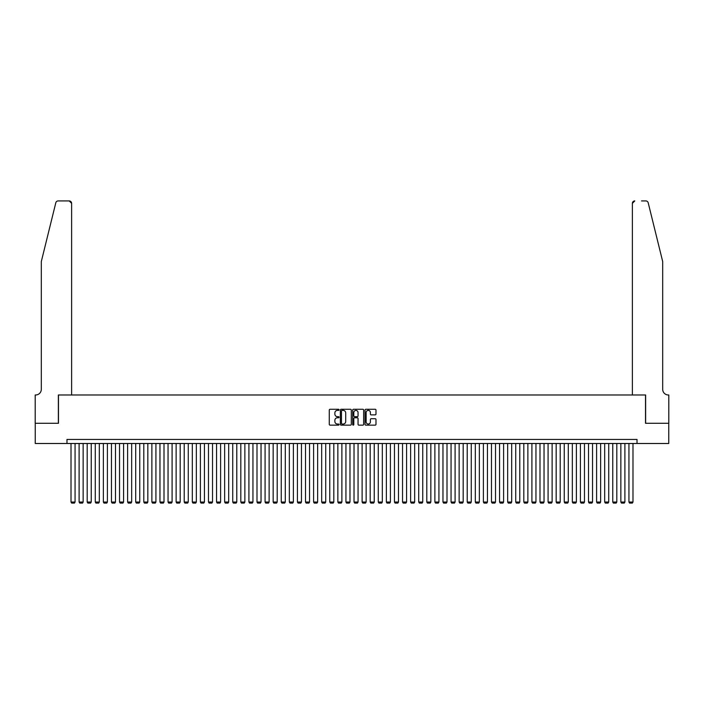 <?xml version="1.0" encoding="UTF-8"?>
<svg xmlns="http://www.w3.org/2000/svg" width="704" height="704" viewBox="0 0 704 704"><rect width="100%" height="100%" fill="white"/><g stroke="black" fill="none" stroke-linecap="round" stroke-linejoin="round"><path stroke-width="1.06" d="M339.064 409.834A0.554 0.554 0 0 0 338.51 409.279L330.079 409.279A0.792 0.792 0 0 0 329.278 410.071L329.278 424.354A0.792 0.792 0 0 0 330.079 425.146L338.51 425.146A0.554 0.554 0 0 0 339.064 424.591A0.554 0.554 0 0 0 338.51 424.037L337.418 424.037A2.543 2.543 0 0 1 334.875 421.494L334.875 420.306A2.543 2.543 0 0 1 337.418 417.771L338.51 417.771A0.554 0.554 0 0 0 339.064 417.208A0.554 0.554 0 0 0 338.51 416.654L337.418 416.654A2.543 2.543 0 0 1 334.875 414.119L334.875 412.922A2.543 2.543 0 0 1 337.418 410.388L338.51 410.388A0.554 0.554 0 0 0 339.064 409.834M375.197 414.867A0.792 0.792 0 0 0 375.989 414.075L375.989 410.071A0.792 0.792 0 0 0 375.197 409.279L365.834 409.279A0.792 0.792 0 0 0 365.033 410.071L365.033 424.354A0.792 0.792 0 0 0 365.834 425.146L375.197 425.146A0.792 0.792 0 0 0 375.989 424.354L375.989 419.514A0.792 0.792 0 0 0 375.197 418.722L371.184 418.722A0.792 0.792 0 0 0 370.392 419.514L370.392 421.916A2.121 2.121 0 0 1 368.271 424.037A2.121 2.121 0 0 1 366.15 421.916L366.15 412.509A2.121 2.121 0 0 1 368.271 410.388A2.121 2.121 0 0 1 370.392 412.509L370.392 414.075A0.792 0.792 0 0 0 371.184 414.867L375.197 414.867M66.977 443.494L35.244 443.494L35.244 423.28L58.485 423.28L58.485 394.979L645.515 394.979L645.515 423.28L668.756 423.28L668.756 443.494L637.023 443.494L637.023 439.446L66.977 439.446L66.977 443.494L637.023 443.494M351.305 410.071A0.792 0.792 0 0 0 350.513 409.279L341.15 409.279A0.792 0.792 0 0 0 340.349 410.071L340.349 424.354A0.792 0.792 0 0 0 341.15 425.146L350.513 425.146A0.792 0.792 0 0 0 351.305 424.354L351.305 410.071M353.487 409.279L362.85 409.279A0.792 0.792 0 0 1 363.651 410.071L363.651 424.354A0.792 0.792 0 0 1 362.85 425.146L358.846 425.146A0.792 0.792 0 0 1 358.054 424.354L358.054 418.563A0.792 0.792 0 0 0 357.262 417.771L354.596 417.771A0.792 0.792 0 0 0 353.804 418.563L353.804 424.591A0.554 0.554 0 0 1 353.25 425.146A0.554 0.554 0 0 1 352.695 424.591L352.695 410.071A0.792 0.792 0 0 1 353.487 409.279M342.021 410.388A0.554 0.554 0 0 0 341.466 410.942L341.466 423.482A0.554 0.554 0 0 0 342.021 424.037L343.174 424.037A2.543 2.543 0 0 0 345.708 421.494L345.708 412.922A2.543 2.543 0 0 0 343.174 410.388L342.021 410.388M358.054 412.553A2.121 2.121 0 0 0 355.925 410.423A2.121 2.121 0 0 0 353.804 412.553L353.804 415.862A0.792 0.792 0 0 0 354.596 416.654L357.262 416.654A0.792 0.792 0 0 0 358.054 415.862L358.054 412.553M75.064 443.494L75.064 502.031L71.016 502.031L71.016 443.494M75.064 502.031L74.457 503.078L71.623 503.078L71.016 502.031M55.81 202.761C56.426 201.432 56.426 201.432 55.81 202.761C56.426 201.432 56.426 201.432 55.81 202.761L41.307 261.562L41.307 389.312A5.658 5.658 0 0 1 35.649 394.979L35.2 394.979L35.2 423.28L58.362 423.28L58.362 394.979L71.623 394.979L71.623 203.342A2.429 2.429 0 0 0 69.203 200.922L58.159 200.922A2.429 2.429 0 0 0 55.81 202.761M62.489 200.922L69.203 200.922L71.623 203.342L71.623 394.979M41.307 389.312A5.658 5.658 0 0 1 35.649 394.979M658.249 243.531L648.19 202.761L662.693 261.562L662.693 389.312A5.658 5.658 0 0 0 668.351 394.979L668.8 394.979L668.8 423.28L645.638 423.28L645.638 394.979L632.377 394.979L632.377 203.342L632.377 394.979M641.511 200.922L645.841 200.922A2.429 2.429 0 0 1 648.19 202.761M634.797 200.922A2.429 2.429 0 0 0 632.377 203.342L634.797 200.922M662.693 389.312A5.658 5.658 0 0 0 668.351 394.979M83.151 443.494L83.151 502.031L79.103 502.031L79.103 443.494M83.151 502.031L82.544 503.078L79.71 503.078L79.103 502.031M91.238 443.494L91.238 502.031L87.19 502.031L87.19 443.494M91.238 502.031L90.631 503.078L87.798 503.078L87.19 502.031M99.317 443.494L99.317 502.031L95.278 502.031L95.278 443.494M99.317 502.031L98.71 503.078L95.885 503.078L95.278 502.031M107.404 443.494L107.404 502.031L103.365 502.031L103.365 443.494M107.404 502.031L106.797 503.078L103.972 503.078L103.365 502.031M115.491 443.494L115.491 502.031L111.452 502.031L111.452 443.494M115.491 502.031L114.884 503.078L112.059 503.078L111.452 502.031M123.578 443.494L123.578 502.031L119.53 502.031L119.53 443.494M123.578 502.031L122.971 503.078L120.138 503.078L119.53 502.031M131.666 443.494L131.666 502.031L127.618 502.031L127.618 443.494M131.666 502.031L131.058 503.078L128.225 503.078L127.618 502.031M139.753 443.494L139.753 502.031L135.705 502.031L135.705 443.494M139.753 502.031L139.146 503.078L136.312 503.078L135.705 502.031M147.831 443.494L147.831 502.031L143.792 502.031L143.792 443.494M147.831 502.031L147.224 503.078L144.399 503.078L143.792 502.031M155.918 443.494L155.918 502.031L151.879 502.031L151.879 443.494M155.918 502.031L155.311 503.078L152.486 503.078L151.879 502.031M164.006 443.494L164.006 502.031L159.966 502.031L159.966 443.494M164.006 502.031L163.398 503.078L160.574 503.078L159.966 502.031M172.093 443.494L172.093 502.031L168.045 502.031L168.045 443.494M172.093 502.031L171.486 503.078L168.652 503.078L168.045 502.031M180.18 443.494L180.18 502.031L176.132 502.031L176.132 443.494M180.18 502.031L179.573 503.078L176.739 503.078L176.132 502.031M188.267 443.494L188.267 502.031L184.219 502.031L184.219 443.494M188.267 502.031L187.66 503.078L184.826 503.078L184.219 502.031M196.346 443.494L196.346 502.031L192.306 502.031L192.306 443.494M196.346 502.031L195.738 503.078L192.914 503.078L192.306 502.031M204.433 443.494L204.433 502.031L200.394 502.031L200.394 443.494M204.433 502.031L203.826 503.078L201.001 503.078L200.394 502.031M212.52 443.494L212.52 502.031L208.481 502.031L208.481 443.494M212.52 502.031L211.913 503.078L209.088 503.078L208.481 502.031M220.607 443.494L220.607 502.031L216.559 502.031L216.559 443.494M220.607 502.031L220 503.078L217.166 503.078L216.559 502.031M228.694 443.494L228.694 502.031L224.646 502.031L224.646 443.494M228.694 502.031L228.087 503.078L225.254 503.078L224.646 502.031M236.782 443.494L236.782 502.031L232.734 502.031L232.734 443.494M236.782 502.031L236.174 503.078L233.341 503.078L232.734 502.031M244.86 443.494L244.86 502.031L240.821 502.031L240.821 443.494M244.86 502.031L244.262 503.078L241.428 503.078L240.821 502.031M252.947 443.494L252.947 502.031L248.908 502.031L248.908 443.494M252.947 502.031L252.34 503.078L249.515 503.078L248.908 502.031M261.034 443.494L261.034 502.031L256.995 502.031L256.995 443.494M261.034 502.031L260.427 503.078L257.602 503.078L256.995 502.031M269.122 443.494L269.122 502.031L265.082 502.031L265.082 443.494M269.122 502.031L268.514 503.078L265.681 503.078L265.082 502.031M277.209 443.494L277.209 502.031L273.161 502.031L273.161 443.494M277.209 502.031L276.602 503.078L273.768 503.078L273.161 502.031M285.296 443.494L285.296 502.031L281.248 502.031L281.248 443.494M285.296 502.031L284.689 503.078L281.855 503.078L281.248 502.031M293.374 443.494L293.374 502.031L289.335 502.031L289.335 443.494M293.374 502.031L292.776 503.078L289.942 503.078L289.335 502.031M301.462 443.494L301.462 502.031L297.422 502.031L297.422 443.494M301.462 502.031L300.854 503.078L298.03 503.078L297.422 502.031M309.549 443.494L309.549 502.031L305.51 502.031L305.51 443.494M309.549 502.031L308.942 503.078L306.117 503.078L305.51 502.031M317.636 443.494L317.636 502.031L313.597 502.031L313.597 443.494M317.636 502.031L317.029 503.078L314.195 503.078L313.597 502.031M325.723 443.494L325.723 502.031L321.675 502.031L321.675 443.494M325.723 502.031L325.116 503.078L322.282 503.078L321.675 502.031M333.81 443.494L333.81 502.031L329.762 502.031L329.762 443.494M333.81 502.031L333.203 503.078L330.37 503.078L329.762 502.031M341.889 443.494L341.889 502.031L337.85 502.031L337.85 443.494M341.889 502.031L341.29 503.078L338.457 503.078L337.85 502.031M349.976 443.494L349.976 502.031L345.937 502.031L345.937 443.494M349.976 502.031L349.369 503.078L346.544 503.078L345.937 502.031M358.063 443.494L358.063 502.031L354.024 502.031L354.024 443.494M358.063 502.031L357.456 503.078L354.631 503.078L354.024 502.031M366.15 443.494L366.15 502.031L362.111 502.031L362.111 443.494M366.15 502.031L365.543 503.078L362.71 503.078L362.111 502.031M374.238 443.494L374.238 502.031L370.19 502.031L370.19 443.494M374.238 502.031L373.63 503.078L370.797 503.078L370.19 502.031M382.325 443.494L382.325 502.031L378.277 502.031L378.277 443.494M382.325 502.031L381.718 503.078L378.884 503.078L378.277 502.031M390.403 443.494L390.403 502.031L386.364 502.031L386.364 443.494M390.403 502.031L389.805 503.078L386.971 503.078L386.364 502.031M398.49 443.494L398.49 502.031L394.451 502.031L394.451 443.494M398.49 502.031L397.883 503.078L395.058 503.078L394.451 502.031M406.578 443.494L406.578 502.031L402.538 502.031L402.538 443.494M406.578 502.031L405.97 503.078L403.146 503.078L402.538 502.031M414.665 443.494L414.665 502.031L410.626 502.031L410.626 443.494M414.665 502.031L414.058 503.078L411.224 503.078L410.626 502.031M422.752 443.494L422.752 502.031L418.704 502.031L418.704 443.494M422.752 502.031L422.145 503.078L419.311 503.078L418.704 502.031M430.839 443.494L430.839 502.031L426.791 502.031L426.791 443.494M430.839 502.031L430.232 503.078L427.398 503.078L426.791 502.031M438.918 443.494L438.918 502.031L434.878 502.031L434.878 443.494M438.918 502.031L438.319 503.078L435.486 503.078L434.878 502.031M447.005 443.494L447.005 502.031L442.966 502.031L442.966 443.494M447.005 502.031L446.398 503.078L443.573 503.078L442.966 502.031M455.092 443.494L455.092 502.031L451.053 502.031L451.053 443.494M455.092 502.031L454.485 503.078L451.66 503.078L451.053 502.031M463.179 443.494L463.179 502.031L459.14 502.031L459.14 443.494M463.179 502.031L462.572 503.078L459.738 503.078L459.14 502.031M471.266 443.494L471.266 502.031L467.218 502.031L467.218 443.494M471.266 502.031L470.659 503.078L467.826 503.078L467.218 502.031M479.354 443.494L479.354 502.031L475.306 502.031L475.306 443.494M479.354 502.031L478.746 503.078L475.913 503.078L475.306 502.031M487.441 443.494L487.441 502.031L483.393 502.031L483.393 443.494M487.441 502.031L486.834 503.078L484 503.078L483.393 502.031M495.519 443.494L495.519 502.031L491.48 502.031L491.48 443.494M495.519 502.031L494.912 503.078L492.087 503.078L491.48 502.031M503.606 443.494L503.606 502.031L499.567 502.031L499.567 443.494M503.606 502.031L502.999 503.078L500.174 503.078L499.567 502.031M511.694 443.494L511.694 502.031L507.654 502.031L507.654 443.494M511.694 502.031L511.086 503.078L508.262 503.078L507.654 502.031M519.781 443.494L519.781 502.031L515.733 502.031L515.733 443.494M519.781 502.031L519.174 503.078L516.34 503.078L515.733 502.031M527.868 443.494L527.868 502.031L523.82 502.031L523.82 443.494M527.868 502.031L527.261 503.078L524.427 503.078L523.82 502.031M535.955 443.494L535.955 502.031L531.907 502.031L531.907 443.494M535.955 502.031L535.348 503.078L532.514 503.078L531.907 502.031M544.034 443.494L544.034 502.031L539.994 502.031L539.994 443.494M544.034 502.031L543.426 503.078L540.602 503.078L539.994 502.031M552.121 443.494L552.121 502.031L548.082 502.031L548.082 443.494M552.121 502.031L551.514 503.078L548.689 503.078L548.082 502.031M560.208 443.494L560.208 502.031L556.169 502.031L556.169 443.494M560.208 502.031L559.601 503.078L556.776 503.078L556.169 502.031M568.295 443.494L568.295 502.031L564.247 502.031L564.247 443.494M568.295 502.031L567.688 503.078L564.854 503.078L564.247 502.031M576.382 443.494L576.382 502.031L572.334 502.031L572.334 443.494M576.382 502.031L575.775 503.078L572.942 503.078L572.334 502.031M584.47 443.494L584.47 502.031L580.422 502.031L580.422 443.494M584.47 502.031L583.862 503.078L581.029 503.078L580.422 502.031M592.548 443.494L592.548 502.031L588.509 502.031L588.509 443.494M592.548 502.031L591.941 503.078L589.116 503.078L588.509 502.031M600.635 443.494L600.635 502.031L596.596 502.031L596.596 443.494M600.635 502.031L600.028 503.078L597.203 503.078L596.596 502.031M608.722 443.494L608.722 502.031L604.683 502.031L604.683 443.494M608.722 502.031L608.115 503.078L605.29 503.078L604.683 502.031M616.81 443.494L616.81 502.031L612.762 502.031L612.762 443.494M616.81 502.031L616.202 503.078L613.369 503.078L612.762 502.031M624.897 443.494L624.897 502.031L620.849 502.031L620.849 443.494M624.897 502.031L624.29 503.078L621.456 503.078L620.849 502.031M632.984 443.494L632.984 502.031L628.936 502.031L628.936 443.494M632.984 502.031L632.377 503.078L629.543 503.078L628.936 502.031"/></g></svg>
